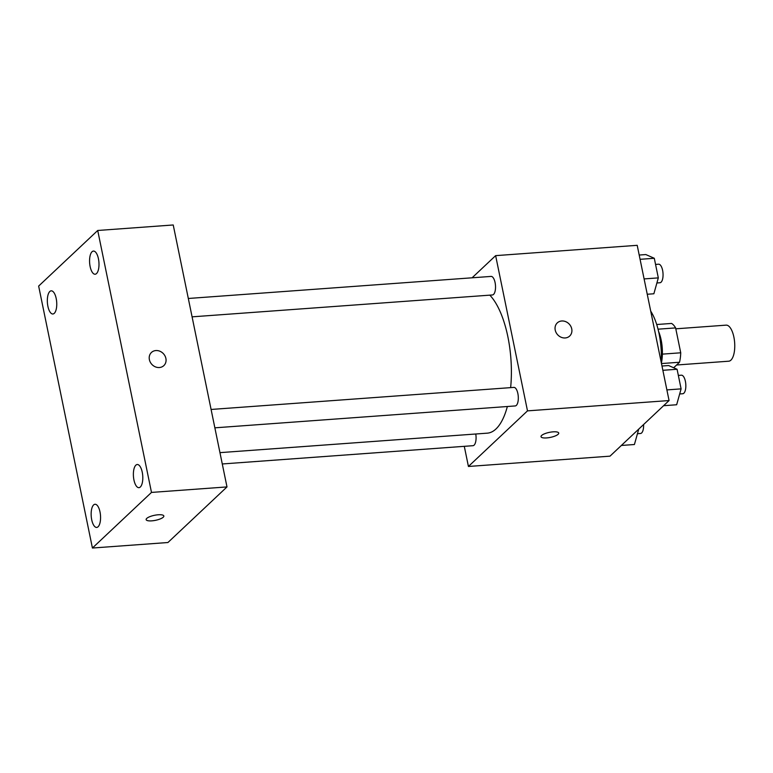 <?xml version="1.0" encoding="UTF-8"?>
<svg xmlns="http://www.w3.org/2000/svg" width="773" height="773" viewBox="0 0 773 773"><rect width="100%" height="100%" fill="white"/><g stroke="black" fill="none" stroke-linecap="round" stroke-linejoin="round"><path stroke-width="1.16" d="M676.588 365.001L728.736 361.204A18.079 7.237 -94.2 0 0 730.91 360.15A18.079 7.237 -94.2 0 0 734.35 339.83A18.079 7.237 -94.2 0 0 726.108 325.143L675.805 328.815M658.045 329.182L675.621 327.907A24.543 9.836 -94.2 0 0 671.544 323.443L656.721 324.515M675.621 327.907L680.733 352.797A24.543 9.836 -94.2 0 1 679.515 362.247L673.65 367.764M662.384 354.131L680.733 352.797M661.475 363.561L679.515 362.247M658.625 331.578A25.818 10.349 85.8 0 1 661.147 339.985A25.818 10.349 85.8 0 1 661.388 363.117M661.195 362.199A46.477 18.62 -94.2 0 0 650.721 311.152M472.1 277.797L495.638 255.641L637.203 245.321L669.07 400.549L610.003 456.157L468.428 466.467L464.293 446.33M495.638 255.641L527.495 410.869L669.07 400.549M565.218 337.956A9.034 7.875 -133.3 0 1 556.135 332.622A9.034 7.875 -133.3 0 1 557.285 322.892A9.034 7.875 -133.3 0 1 569.208 324.071A9.034 7.875 -133.3 0 1 569.672 336.052A9.034 7.875 -133.3 0 1 565.218 337.956M219.957 452.64L487.29 433.16A72.295 28.968 -94.2 0 0 495.976 428.967A72.295 28.968 -94.2 0 0 507.349 406.511M510.644 387.631A72.295 28.968 -94.2 0 0 489.802 295.141M527.495 410.869L468.428 466.467M192.081 316.843L492.43 294.957A9.295 3.72 -94.2 0 0 493.551 294.416A9.295 3.72 -94.2 0 0 495.319 283.962A9.295 3.72 -94.2 0 0 491.087 276.415L188.312 298.475M214.865 427.827L515.214 405.941A9.295 3.72 -94.2 0 0 516.335 405.4A9.295 3.72 -94.2 0 0 518.103 394.945A9.295 3.72 -94.2 0 0 513.861 387.399L211.097 409.458M475.762 434.001A9.295 3.72 85.8 0 1 472.979 445.692L222.286 463.964M541.612 435.489A9.034 2.561 -11.6 0 1 551.265 432.039A9.034 2.561 -11.6 0 1 558.724 433.064A9.034 2.561 -11.6 0 1 550.386 437.392A9.034 2.561 -11.6 0 1 541.023 436.706A9.034 2.561 -11.6 0 1 541.612 435.489M558.724 433.064A9.034 2.561 -11.6 0 1 550.386 437.392A9.034 2.561 -11.6 0 1 541.023 436.697M557.285 322.892A9.034 7.875 -133.3 0 1 569.208 324.08A9.034 7.875 -133.3 0 1 569.672 336.052M173.229 224.972L226.991 486.922L167.925 542.52L92.422 548.028L38.65 286.078L97.717 230.48L173.229 224.972M97.717 230.48L151.489 492.42L226.991 486.922M151.489 492.42L92.422 548.028M146.725 518.422A9.034 2.561 -11.6 0 1 156.378 514.973A9.034 2.561 -11.6 0 1 163.837 515.997A9.034 2.561 -11.6 0 1 155.508 520.326A9.034 2.561 -11.6 0 1 146.136 519.63A9.034 2.561 -11.6 0 1 146.725 518.422M149.382 359.648A9.034 7.875 -133.3 0 1 151.44 352.459A9.034 7.875 -133.3 0 1 163.374 353.648A9.034 7.875 -133.3 0 1 163.828 365.619A9.034 7.875 -133.3 0 1 155.392 366.856A9.034 7.875 -133.3 0 1 149.382 359.648M47.897 306.321A11.605 4.648 -94.2 0 0 52.893 313.993A11.605 4.648 -94.2 0 0 54.284 313.316A11.605 4.648 -94.2 0 0 56.497 300.262A11.605 4.648 -94.2 0 0 51.202 290.832A11.605 4.648 -94.2 0 0 47.897 306.321M91.707 519.756A11.605 4.648 -94.2 0 0 96.702 527.428A11.605 4.648 -94.2 0 0 98.094 526.751A11.605 4.648 -94.2 0 0 100.306 513.697A11.605 4.648 -94.2 0 0 95.011 504.267A11.605 4.648 -94.2 0 0 91.707 519.756M133.942 479.994A11.605 4.648 -94.2 0 0 138.937 487.666A11.605 4.648 -94.2 0 0 140.328 487A11.605 4.648 -94.2 0 0 142.541 473.946A11.605 4.648 -94.2 0 0 137.246 464.515A11.605 4.648 -94.2 0 0 133.942 479.994M90.132 266.559A11.605 4.648 -94.2 0 0 95.127 274.231A11.605 4.648 -94.2 0 0 96.519 273.555A11.605 4.648 -94.2 0 0 98.731 260.501A11.605 4.648 -94.2 0 0 93.436 251.08A11.605 4.648 -94.2 0 0 90.132 266.559M151.44 352.459A9.034 7.875 -133.3 0 1 163.364 353.648A9.034 7.875 -133.3 0 1 163.828 365.619M163.837 515.997A9.034 2.561 -11.6 0 1 155.499 520.316A9.034 2.561 -11.6 0 1 146.136 519.63M638.73 429.112L634.42 444.514L621.357 445.461M637.445 433.711L640.508 433.489A9.295 3.72 -94.2 0 0 641.629 432.948A9.295 3.72 -94.2 0 0 643.58 424.541M661.988 366.025L668.606 365.542L677.08 369.262L681.1 388.867L676.655 404.752L663.592 405.709M662.857 370.306L677.08 369.262M666.886 389.911L681.1 388.867M679.68 393.959L682.743 393.737A9.295 3.72 -94.2 0 0 683.863 393.196A9.295 3.72 -94.2 0 0 685.632 382.741A9.295 3.72 -94.2 0 0 681.39 375.195L678.336 375.417M639.203 255.042L645.822 254.559L654.296 258.279L658.316 277.884L653.871 293.769L647.252 294.252M640.083 259.313L654.296 258.279M644.102 278.918L658.316 277.884M656.895 282.966L659.958 282.744A9.295 3.72 -94.2 0 0 661.079 282.203A9.295 3.72 -94.2 0 0 662.848 271.758A9.295 3.72 -94.2 0 0 658.606 264.202L655.552 264.424"/></g></svg>
